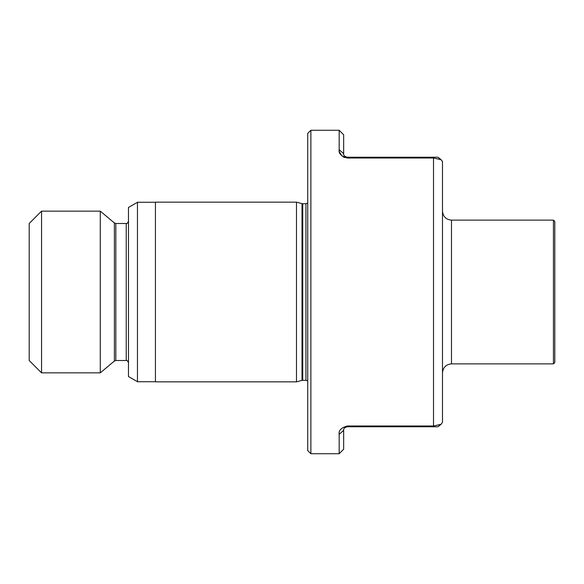 <?xml version="1.0" encoding="UTF-8"?>
<svg xmlns="http://www.w3.org/2000/svg" width="584" height="584" viewBox="0 0 584 584"><rect width="100%" height="100%" fill="white"/><g stroke="black" fill="none" stroke-linecap="round" stroke-linejoin="round"><path stroke-width="0.88" d="M451.476 363.876L553.449 363.876L553.449 220.124L451.476 220.124L451.476 363.876C446.023 364.409 443.022 367.402 442.489 372.862M553.449 220.124L554.8 221.467L554.8 362.533L553.449 363.876M41.552 211.138L29.2 223.489L29.2 360.511L41.552 372.862L100.28 372.862L100.28 211.138L41.552 211.138L41.552 372.862M137.466 381.732L137.466 202.268L128.48 207.451L128.48 376.549L137.466 381.732L155.432 381.732M155.432 202.152L155.432 381.848L296.489 381.848L296.489 202.152L155.432 202.152M310.87 130.276L307.724 133.422L307.724 450.578L310.87 453.724L339.173 453.724L339.173 434.314C338.479 430.539 341.173 427.765 347.254 425.999L433.51 425.999L441.095 424.298L442.489 422.276L442.489 161.724L441.095 159.702L433.51 158.001L347.254 158.001C341.173 156.235 338.479 153.461 339.173 149.686L339.173 130.276L310.87 130.276L310.87 453.724M339.216 150.606L339.348 151.409M339.508 152.074L341.91 155.928M343.078 156.804L343.742 157.176M344.18 157.373L344.735 157.585M442.395 161.155L442.489 161.724M339.173 130.276L343.662 134.773L343.662 153.636C343.363 155.271 344.56 156.468 347.254 157.227L438 157.227L438.759 157.95M441.051 424.327L438 426.765L347.254 426.773C344.56 427.524 343.363 428.722 343.662 430.364L343.662 449.227L339.173 453.724M343.662 430.364L339.173 434.314M339.173 149.686L343.662 153.636M100.28 211.138L114.376 222.964L114.376 361.036L115.822 360.511L126.232 360.511C126.881 360.102 127.626 360.854 128.48 362.752M114.376 222.964L115.822 223.489L115.822 360.511M115.822 223.489L126.232 223.489L126.232 360.511M296.489 202.152L302.016 203.633L302.016 380.366L305.928 380.272L307.724 380.958M302.016 203.633L302.716 203.728L302.716 380.272M302.716 203.728L305.928 203.728L305.928 380.272M433.51 157.227L433.51 426.773M347.254 426.773L347.254 425.999M347.254 158.001L347.254 157.227M137.466 202.268L155.432 202.268M305.928 203.728L307.724 203.042M302.016 380.366L296.489 381.848M126.232 223.489C126.881 223.898 127.626 223.146 128.48 221.248M114.376 361.036L100.28 372.862M438.876 425.955L439.584 425.371M438 157.235L441.095 159.702M451.476 220.124C446.023 219.591 443.022 216.598 442.489 211.138"/></g></svg>

